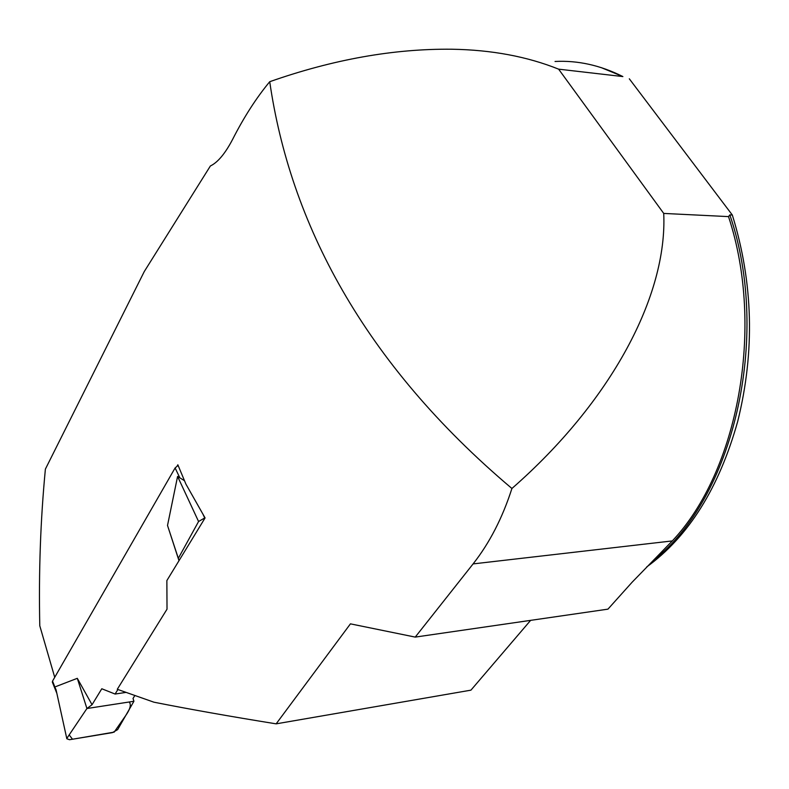 <?xml version="1.0" encoding="UTF-8"?>
<svg xmlns="http://www.w3.org/2000/svg" width="789" height="789" viewBox="0 0 789 789"><rect width="100%" height="100%" fill="white"/><g stroke="black" fill="none" stroke-linecap="round" stroke-linejoin="round"><path stroke-width="1.18" d="M672.307 540.919L473.094 563.908C489.535 543.029 502.475 517.89 511.923 488.49C611.495 401.404 667.504 295.382 663.727 213.424L728.513 216.61C765.291 327.8 737.676 471.861 672.307 540.919L632.157 582.174L607.944 609.147L415.231 637.098L350.434 623.852L276.15 723.848L470.934 690.158L530.622 620.361M54.727 677.317L39.785 625.785C38.641 572.055 40.515 519.833 45.387 469.12L144.269 271.554L210.387 165.966C217.744 162.455 225.141 153.618 232.587 139.436C243.89 117.196 256.267 97.954 269.73 81.701C333.096 59.441 393.829 48.612 451.929 49.224C491.626 49.894 527.19 56.542 558.622 69.156L622.886 76.572C600.459 65.309 577.844 60.28 555.042 61.473M728.513 216.61L729.835 214.894L732.33 215.022C753.239 282.748 755.034 351.519 737.725 421.336C719.065 487.868 688.718 536.412 646.684 566.966M601.119 67.568L622.886 76.572M663.727 213.424L558.622 69.156M511.923 488.49C362.743 362.565 290.036 221.877 269.73 81.701M177.209 465.904L177.85 464.8L185.908 484.101L205.071 517.929L166.864 580.576L167.021 609.187L117.285 689.29L153.924 702.19C189.182 709.173 229.924 716.392 276.15 723.848M473.094 563.908L415.231 637.098M629.316 78.811L732.33 215.022M178.097 465.411L175.109 467.946L52.538 681.114L52.478 682.416M134.82 695.592L133.016 698.443L133.923 701.263L117.64 729.628L112.413 732.626L69.531 739.717L66.838 738.77L56.66 692.476M117.896 689.517L115.086 694.044L101.791 688.758L92.047 704.715L77.302 678.323L55.851 686.588M178.995 560.693L167.515 525.454L177.584 476.428L184.439 480.679M67.154 737.932L86.918 708.522L92.047 704.715M77.302 678.323L86.918 708.522L133.923 701.263M177.584 476.428L198.572 521.509L204.716 517.959L203.296 514.931M167.515 525.454L179.064 560.575M198.572 521.509L178.482 558.05M115.086 694.044L125.905 692.417M86.918 708.522L69.176 734.914L72.519 739.224L114.158 732.133L125.757 715.485C130.195 709.153 131.359 704.646 129.248 701.993L86.918 708.522M729.835 214.894C772.106 338.136 732.261 499.693 653.795 559.884M175.109 467.946L179.606 477.365M52.538 681.114L56.108 690.03M52.311 682.002L56.847 693.353M66.838 738.77L56.019 689.566"/></g></svg>
